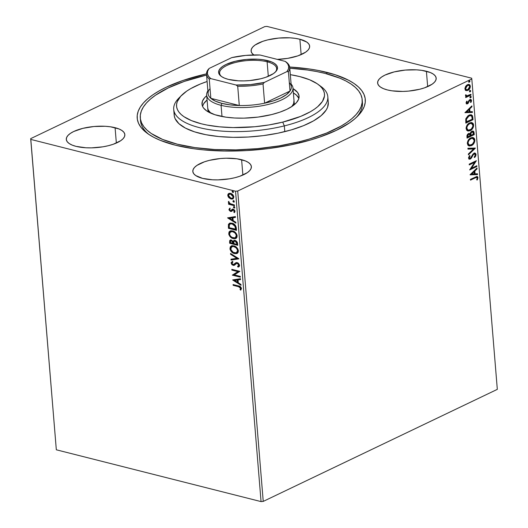 <?xml version="1.0" encoding="UTF-8"?>
<svg xmlns="http://www.w3.org/2000/svg" width="528" height="528" viewBox="0 0 528 528"><rect width="100%" height="100%" fill="white"/><g stroke="black" fill="none" stroke-linecap="round" stroke-linejoin="round"><path stroke-width="0.79" d="M362.201 99.726L362.432 102.564A111.329 40.227 175.3 0 1 356.294 117.48A111.329 40.227 -4.7 0 0 362.248 101.132M327.215 72.448A114.424 41.349 175.3 0 1 357.68 116.14A114.424 41.349 175.3 0 1 175.27 145.174L193.334 148.678L203.247 149.86L224.36 151.034L246.51 150.579L268.838 148.526L290.492 144.943L310.636 139.973L319.895 137.029L336.356 130.343L349.543 122.839L354.743 118.866L358.948 114.794L362.116 110.662L364.221 106.517L365.231 102.392L365.145 98.327L363.964 94.367L361.7 90.539L358.367 86.896L354.004 83.457L348.652 80.263L335.194 74.732L318.503 70.514L309.151 68.944L289.681 67.023A114.424 41.349 175.3 0 1 327.215 72.448L326.581 73.795L327.215 72.448M115.084 127.69A29.377 10.619 175.3 0 1 124.859 134.62A29.377 10.619 175.3 0 1 107.95 145.801A29.377 10.619 175.3 0 1 76.072 146.368L85.919 147.774L91.502 147.866L102.914 146.817L108.306 145.708L113.21 144.276L120.82 140.633L123.235 138.567L124.588 136.442L124.826 134.336L123.941 132.337L121.968 130.522L118.978 128.951L110.451 126.793L105.237 126.284L93.918 126.515L82.856 128.35L73.729 131.498L70.343 133.426L67.927 135.491L66.574 137.617L66.337 139.722L67.221 141.722L69.194 143.537L72.184 145.108L76.072 146.368A29.377 10.619 175.3 0 1 66.297 139.438A29.377 10.619 175.3 0 1 83.213 128.258A29.377 10.619 175.3 0 1 115.084 127.69L116.351 143.055L115.084 127.69M426.406 71.254A29.377 10.619 175.3 0 1 436.181 78.184A29.377 10.619 175.3 0 1 419.272 89.364A29.377 10.619 175.3 0 1 387.394 89.932L392.033 90.829L402.824 91.43L408.56 91.106L419.628 89.272L424.532 87.839L432.142 84.196L434.557 82.13L435.91 80.005L436.148 77.9L435.263 75.9L433.29 74.085L430.3 72.514L421.773 70.356L416.559 69.848L405.24 70.079L394.178 71.914L385.051 75.062L381.665 76.989L379.249 79.055L377.896 81.18L377.659 83.285L378.543 85.285L380.516 87.1L383.506 88.671L387.394 89.932A29.377 10.619 175.3 0 1 377.619 83.002A29.377 10.619 175.3 0 1 394.535 71.821A29.377 10.619 175.3 0 1 426.406 71.254L427.673 86.618L426.406 71.254M253.803 54.958A29.377 10.619 175.3 0 1 251.104 50.985A29.377 10.619 175.3 0 1 268.013 39.811A29.377 10.619 175.3 0 1 299.884 39.244L301.151 54.602L299.884 39.244A29.377 10.619 175.3 0 1 309.659 46.174A29.377 10.619 175.3 0 1 277.306 59.387L287.714 58.364L298.01 55.823L305.62 52.18L308.035 50.114L309.388 47.989L309.626 45.89L308.741 43.89L306.768 42.068L299.884 39.244L295.251 38.346L290.037 37.838L278.718 38.069L267.656 39.897L262.753 41.336L255.143 44.979L252.727 47.045L251.374 49.17L251.137 51.269L252.021 53.269L253.994 55.09M241.606 159.707A29.377 10.619 175.3 0 1 251.381 166.637A29.377 10.619 175.3 0 1 234.472 177.811A29.377 10.619 175.3 0 1 202.594 178.378L212.441 179.784L218.024 179.876L229.436 178.827L234.828 177.725L239.732 176.286L247.342 172.643L249.757 170.577L251.11 168.452L251.348 166.353L250.463 164.353L248.483 162.532L245.5 160.961L236.973 158.809L226.182 158.209L220.44 158.532L209.378 160.36L204.475 161.799L196.865 165.442L194.449 167.508L193.096 169.633L192.859 171.732L193.743 173.732L195.716 175.553L202.594 178.378A29.377 10.619 175.3 0 1 192.819 171.448A29.377 10.619 175.3 0 1 209.735 160.274A29.377 10.619 175.3 0 1 241.606 159.707L242.873 175.065L241.606 159.707M263.234 501.402L237.719 191.024L471.801 78.982L497.317 389.36L263.234 501.402L261.056 501.6L56.324 449.797L30.809 139.418L235.541 191.222L261.056 501.6L56.324 449.797L30.683 138.64L56.324 449.797L30.683 138.64L264.766 26.598L30.683 138.64L30.809 139.418L235.541 191.222L237.719 191.024L235.541 191.222L261.056 501.6L263.234 501.402L497.317 389.36L471.801 78.982L237.719 191.024L263.234 501.402M465.505 90.4L467.887 90.374L467.425 90.255L469.432 88.255L469.894 86.123C469.742 88.183 468.917 89.562 467.425 90.255L467.887 90.374C469.379 89.681 470.204 88.301 470.356 86.242L468.798 84.421L470.356 86.242L469.036 84.467L467.419 84.698L465.617 86.348L464.924 88.843L466.184 90.592L467.392 90.565L468.798 89.767L470.369 86.572L470.006 85.114L469.26 84.539L467.894 84.513L466.462 85.345L464.93 88.189L465.26 89.932L466.264 90.618L465.802 90.499M470.983 95.053L470.923 94.281L466.976 95.911L465.597 94.822L465.59 95.911L466.442 96.426L465.67 96.796L465.736 97.568L470.983 95.053L465.709 97.244L470.983 95.053L470.923 94.281L466.633 95.885L466.191 94.921L465.597 94.822L465.465 95.495L466.442 96.426L465.67 96.796L465.736 97.568L470.983 95.053M466.085 102.973L466.633 103.877L467.788 103.673L469.484 100.789L470.27 100.28L470.89 100.907L470.428 102.234L470.95 102.445L471.517 101.02L471.332 99.871L470.672 99.449L469.465 99.865L467.366 103.072L466.752 102.782L467.194 101.363L466.706 101.125L466.079 102.729L466.752 103.917L467.584 103.792L469.484 100.789L470.435 100.3L469.979 100.181L469.511 100.247L470.89 100.907L470.428 102.234L470.95 102.445L471.53 100.511L470.758 99.469L469.088 100.247L467.491 103.026L466.726 102.617L467.194 101.363L466.706 101.125L466.085 102.973M472.817 117.348L472.454 115.724L471.491 114.86L469.953 114.82L468.013 115.757L465.854 118.721L465.821 123.123L473.009 119.684L472.817 117.348L472.355 117.229L472.553 119.572L473.009 119.684L472.817 117.348L471.286 114.8L468.996 115.17L465.762 119.084L465.821 123.123L473.009 119.684L465.795 122.8L472.553 119.572L472.355 117.229L472.817 117.348M474.243 134.647L473.834 131.703L473.286 131.162L471.841 131.234L470.765 132.152L470.131 133.703L468.963 133.34L467.544 134.284L466.943 135.656L467.056 138.085L474.243 134.647L467.029 137.762L474.243 134.647L474.078 132.634L473.015 131.056L471.841 131.234L470.131 133.703L468.527 133.492L466.937 136.66L467.056 138.085L474.243 134.647M475.352 148.183L467.894 148.269L467.96 149.114L473.616 148.949L468.362 154.004L468.435 154.849L475.352 148.183L474.896 148.071L468.389 154.328L475.345 148.058L467.894 148.269L467.96 149.114L473.616 148.949L468.362 154.004L468.435 154.849L475.352 148.183M476.797 165.726L471.451 168.28L476.381 160.697L469.194 164.135L469.26 164.908L474.619 162.34L469.676 169.937L476.857 166.498L476.797 165.726L471.451 168.28L476.381 160.697L469.194 164.135L469.26 164.908L474.619 162.34L469.676 169.937L476.857 166.498L476.797 165.726M475.292 177.837L476.936 177.467L477.239 178.16L476.711 179.83L477.299 179.962L477.972 177.665L477.622 176.748L476.909 176.464L470.448 179.348L470.507 180.127L474.83 177.718L470.481 179.797L474.83 177.718L476.751 177.388L477.233 178.022L476.711 179.83L477.299 179.962L477.972 177.665L477.2 176.497L470.448 179.348L470.507 180.127L475.292 177.837M470.078 174.834L477.53 174.623L477.457 173.778L475.068 173.851L474.837 171.026L477.055 168.887L476.989 168.043L470.065 174.709L477.53 174.623L477.457 173.778L475.068 173.851L474.837 171.026L477.055 168.887L476.989 168.043L470.078 174.834M474.448 153.945L473.537 153.945L474.685 153.965L475.332 154.889L474.263 157.034L474.679 157.489L476.065 154.48L475.563 153.384L474.626 153.087L472.989 154.037L470.481 158.129L469.603 158.321L469.28 157.912L470.052 155.905L469.557 155.516L468.494 157.865L469.174 159.139L470.613 158.875L473.312 154.651L474.5 153.945L475.332 154.889L474.263 157.034L474.679 157.489L475.662 156.182L476.065 154.48L475.603 154.361L474.217 157.37L475.385 155.668L475.603 154.361L476.065 154.48L475.048 153.127L473.946 153.285L471.121 157.364L470.237 158.275L469.484 158.248M472.811 137.518L474.87 139.96L473.048 137.57L470.771 137.914C468.692 138.857 467.544 140.765 467.32 143.636L469.102 145.979L472.085 145.273L473.821 143.524L474.646 141.841L474.87 139.96L474.355 138.428L473.319 137.65L471.425 137.656L468.362 140.032L467.333 142.692L467.848 145.154L469.24 146.012L471.445 145.636L468.857 145.906M471.583 122.562L473.642 125.004L471.821 122.608L469.544 122.958C467.465 123.895 466.31 125.803 466.092 128.68L467.867 131.023L470.851 130.317L472.593 128.561L473.418 126.885L473.642 125.004L473.128 123.473L472.085 122.694L470.191 122.694L467.135 125.077L466.105 127.736L466.62 130.192L468.006 131.05L470.21 130.673L467.63 130.951M464.963 112.682L472.415 112.464L472.349 111.619L469.96 111.692L469.729 108.867L471.946 106.729L471.874 105.89L464.963 112.682L472.415 112.464L472.349 111.619L469.96 111.692L469.729 108.867L471.946 106.729L471.874 105.89L464.963 112.682M470.679 97.746L471.194 97.119L470.983 96.433L470.059 97.086L470.105 97.64L470.679 97.746L470.125 97.667L470.679 97.746L471.227 96.815L470.573 96.459L470.026 97.39L470.679 97.746L470.026 97.39M470.191 91.819L470.705 91.192L470.494 90.499L469.577 91.153L469.623 91.707L470.191 91.819L469.636 91.733L470.191 91.819L470.738 90.882L470.085 90.526L469.544 91.456L470.191 91.819L469.544 91.456M469.399 82.144L469.907 81.517L469.702 80.824L468.778 81.484L468.824 82.038L469.399 82.144L468.844 82.064L469.399 82.144L469.946 81.213L469.293 80.857L468.745 81.787L469.399 82.144L468.745 81.787M471.676 78.203L266.944 26.4L471.676 78.203L471.801 78.982L471.676 78.203M233.059 198.838L231.482 198.858L229.33 197.578L228.921 197.776L231.066 199.056L233.006 198.871L233.864 196.984L232.657 194.575L230.056 193.281L228.789 193.479L227.938 194.311L227.812 195.763L228.499 197.281L229.33 197.578L228.182 195.248L227.773 195.439L228.921 197.776L231.066 199.056L232.855 198.95L233.864 196.984C233.356 194.984 232.267 193.783 230.604 193.38L228.571 193.604L227.773 195.439L229.007 193.393M234.485 205.729L234.419 204.956L230.003 203.597L228.472 201.557L228.452 202.574L229.403 203.683L228.532 203.465L228.598 204.237L234.485 205.729L234.419 204.956L230.413 203.821L228.472 201.557L228.32 202.092L229.403 203.683L228.532 203.465L228.598 204.237L234.485 205.729M230.921 210.461L230.505 210.659L229.654 209.708L230.195 208.877L229.647 208.296L228.994 209.92L230.327 211.352L231.488 211.418L233.297 209.972L234.201 210.738L233.792 212.065L234.373 212.645L234.967 210.877L234.089 209.629L232.967 209.147L232.089 209.345L231.026 210.606L230.234 210.547L229.654 209.708L230.195 208.877L229.647 208.296L228.934 209.576L230.063 208.098M236.313 228.023L235.462 225.403L233.138 223.542L230.228 223.034L228.532 224.202L228.452 228.32L236.504 230.36L236.313 228.023C235.805 225.265 234.386 223.648 232.076 223.172L229.475 223.265L228.426 224.479L228.452 228.32L236.504 230.36L236.313 228.023M237.739 245.315L237.31 242.253L235.924 240.702L233.884 240.425L233.165 241.421L231.37 240.042L229.726 240.53L229.687 243.283L237.739 245.315L237.574 243.309L235.092 240.352L233.897 240.418L233.165 241.421L231.37 240.042L230.175 240.108L229.568 241.857L229.687 243.283L237.739 245.315M238.847 258.859L230.525 253.466L230.591 254.311L236.9 258.298L230.993 259.202L231.066 260.047L238.841 258.727L230.525 253.466L230.591 254.311L236.9 258.298L230.993 259.202L231.066 260.047L238.847 258.859M240.293 276.395L234.3 274.877L239.877 271.366L231.825 269.326L231.891 270.105L237.897 271.623L232.307 275.134L240.352 277.167L240.293 276.395L234.3 274.877L239.877 271.366L231.825 269.326L231.891 270.105L237.897 271.623L232.307 275.134L240.352 277.167L240.293 276.395M238.498 286.678L240.557 287.879L240.062 289.588L240.715 290.143L241.487 288.473L240.313 286.572L233.079 284.546L233.138 285.318L238.907 286.48L233.138 285.318L238.498 286.678L240.662 288.275L240.062 289.588L240.715 290.143L241.487 288.473C240.94 286.836 239.95 285.985 238.517 285.919L233.079 284.546L233.138 285.318L233.515 284.658L233.554 285.12L238.498 286.678M232.709 280.031L241.025 285.292L240.953 284.453L238.286 282.764L238.055 279.939L240.55 279.556L240.484 278.718L232.696 279.906L241.025 285.292L240.953 284.453L238.286 282.764L238.055 279.939L240.55 279.556L240.484 278.718L232.709 280.031M238.867 266.765L238.009 267.102L238.669 266.871L239.547 265.049L238.366 263.195L237.039 262.574L235.838 262.746L233.317 264.627L231.977 263.545L232.003 262.871L232.861 262.225L232.313 261.499L231.112 262.766L231.851 264.62L233.455 265.426L234.518 265.168L236.511 263.439L237.772 263.597L238.762 265.135L237.547 266.369L238.009 267.102L239.329 266.356L239.58 265.287L237.224 262.614L235.858 262.739L234.452 264.185L233.039 264.587L231.937 263.314L232.861 262.225L232.069 261.611M237.171 253.361L234.511 253.592L236.584 253.618L238.121 252.377L238.385 250.774L237.831 248.959L235.29 246.418L232.406 245.692L231.125 246.074L230.182 247.064L230.116 249.612L232.043 252.331L233.779 253.354L234.92 253.394C232.63 252.872 231.099 251.236 230.34 248.497L229.931 248.695C230.69 251.434 232.214 253.07 234.511 253.592L236.973 253.466L238.385 250.774C237.646 248.021 236.128 246.378 233.831 245.843L231.337 245.962L229.931 248.695L231.541 245.876L232.148 245.612M235.943 238.399L233.277 238.636L235.349 238.656L236.894 237.422L237.158 235.811L236.603 234.003L234.062 231.462L231.172 230.729L229.898 231.112L228.954 232.102L228.881 234.65L230.815 237.369L232.551 238.399L233.693 238.438C231.396 237.91 229.871 236.28 229.106 233.534L228.697 233.732C229.462 236.478 230.987 238.108 233.277 238.636L235.745 238.504L237.158 235.811C236.419 233.059 234.901 231.416 232.604 230.888L230.102 231.007L228.697 233.732L230.307 230.914M227.594 217.873L235.91 223.139L235.844 222.295L233.178 220.605L232.947 217.78L235.442 217.404L235.369 216.559L227.594 217.873L227.997 217.681L227.594 217.873L235.91 223.139L235.844 222.295L233.178 220.605L232.947 217.78L235.442 217.404L235.369 216.559L227.594 217.873M234.67 207.86L234.115 208.032L234.729 207.702L234.247 206.837L233.389 207.22L233.878 207.94L234.524 207.834L233.805 207.022L233.389 207.22L234.115 208.032L234.736 207.557L234.01 206.745L233.389 207.22L234.419 206.547M233.501 200.666L233.402 201.386L234.155 201.927L233.858 202.125L234.241 201.769L233.977 201.082L233.29 200.792L232.907 201.148L233.389 202.006L234.036 201.907L233.317 201.089L232.901 201.287L233.627 202.099L234.247 201.63L233.521 200.812L232.901 201.287L233.93 200.614M233.389 192.258L232.835 192.43L233.449 192.093L232.841 191.182L232.294 191.189L232.135 191.763L232.716 192.39L233.244 192.232L232.518 191.42L232.109 191.618L232.835 192.43L233.449 191.954L232.729 191.143L232.109 191.618L233.138 190.945M264.766 26.598L266.944 26.4L264.766 26.598M206.494 73.861L182.582 80.593L166.129 87.272L159.093 90.941L152.942 94.783L147.741 98.756L143.53 102.828L140.362 106.96L138.263 111.104L137.247 115.229L137.333 119.295L138.514 123.255L140.785 127.083L144.118 130.726L148.48 134.165L153.833 137.359L160.123 140.276L175.27 145.174A114.424 41.349 175.3 0 1 147.424 133.426A114.424 41.349 175.3 0 1 206.494 73.861M140.474 119.361A111.329 40.227 -4.7 0 0 149.015 134.521A111.329 40.227 175.3 0 1 140.521 120.806L140.29 117.968M241.012 289.846L240.062 289.588L241.072 288.077L240.662 288.275L241.072 288.077L238.907 286.48L240.88 287.529L241.065 288.334L240.471 289.39L241.012 289.846M240.544 279.424L238.055 279.939L240.544 279.424M240.986 284.81L233.119 279.84L240.986 284.81M237.844 282.031L237.666 279.866L234.643 280.46L237.666 279.866L234.643 280.46L237.257 280.058L237.435 282.223L237.844 282.031L237.666 279.866L237.257 280.058L237.435 282.223L234.643 280.46L237.435 282.223L237.844 282.031M240.332 276.863L232.307 275.134L238.306 271.425L231.891 270.105L232.261 269.438L232.3 269.907L238.306 271.425L232.716 274.936L240.332 276.863M237.956 266.178L239.171 264.937L237.547 266.369L238.009 267.102L238.418 266.911L237.989 266.224L238.418 266.911L238.999 266.713M238.247 266.086L237.547 266.369M237.277 263.386L238.762 265.135L239.171 264.937L237.692 263.188L236.511 263.439L237.277 263.386M234.742 265.082L233.138 265.366L234.333 265.28L236.795 263.3M236.848 263.274L236.511 263.439M232.313 261.499L231.112 263.096L233.138 265.366L233.548 265.168L231.521 262.898L231.112 263.096L232.723 261.301M233.449 264.389L234.452 264.185L236.069 262.654M236.247 262.555L234.643 264.007M232.498 261.406L231.594 262.271L231.766 263.723L232.888 264.904L234.61 265.135M232.043 261.677L231.594 262.271M236.59 263.426L237.692 263.188L238.841 264.033L239.158 265.228L238.379 266.033M238.834 258.727L231.066 260.047L231.416 259.136L231.475 259.849L238.834 258.727M237.31 258.106L236.9 258.298L237.31 258.106L231 254.113L230.591 254.311L230.974 253.75L237.31 258.106M231.013 246.279L230.366 248.721L231.752 251.467L234.92 253.394L237.593 253.156M230.479 247.15L230.36 247.619M233.732 246.312L236.056 247.256L237.613 249.104L237.95 251.084L236.999 252.443M232.148 246.596L233.165 246.299M236.63 252.615L237.976 250.391C237.382 248.167 236.161 246.84 234.307 246.424L233.897 246.616C235.752 247.038 236.973 248.365 237.56 250.589L236.425 252.721L234.445 252.82C232.597 252.397 231.37 251.077 230.749 248.866L231.871 246.721L234.307 246.424L232.089 246.629M230.677 239.87L229.997 240.728L230.096 243.085L237.712 245.012L229.687 243.283L230.096 243.085L229.977 241.659L229.568 241.857L230.393 240.029M234.293 240.227L233.574 241.223L234.115 240.339M234.703 241.012L235.336 240.887M235.567 240.933L235.151 241.124L236.775 243.448L236.848 244.332L233.851 243.58L233.818 241.976L234.359 241.177L235.567 240.933L236.94 242.095L237.257 244.141L237.184 243.25L235.567 240.933L234.584 241.098M231.02 240.742L232.749 241.124L233.435 243.17L231.865 240.623L230.98 240.775M230.446 242.715L230.749 240.841L231.865 240.623L231.449 240.821L232.993 242.972L233.409 242.774L233.026 243.368L233.435 243.17L230.446 242.715L230.472 241.118L231.218 240.781L232.551 241.553L233.026 243.368L230.446 242.715M236.775 243.448L237.184 243.25L236.775 243.448L236.848 244.332L233.851 243.58L233.983 241.514L234.696 241.085L235.765 241.408L236.775 243.448M229.786 231.323L229.132 233.765L230.518 236.504L233.693 238.438L236.366 238.194M229.251 232.188L229.132 232.657M230.914 231.64L232.789 231.396L234.828 232.294L236.386 234.148L236.722 236.128M236.63 236.478L235.765 237.481M235.396 237.653L236.742 235.435C236.155 233.204 234.934 231.884 233.079 231.462L232.67 231.66C234.518 232.082 235.745 233.402 236.333 235.633L235.198 237.765L233.211 237.857C231.37 237.442 230.142 236.122 229.522 233.911L230.644 231.759L233.079 231.462L230.861 231.673M229.858 223.08L228.763 224.539L228.868 228.122L236.485 230.05L228.452 228.32L228.868 228.122L228.743 226.598L228.327 226.796L228.743 226.598L228.835 224.281L228.426 224.479L229.693 223.172M230.419 223.859L232.544 223.753L234.802 225.027L235.673 226.492L236.029 229.178L229.218 227.753L229.218 225.08L230.089 224.011L232.544 223.753L230.3 223.925M232.135 223.951L235.171 226.42L235.587 226.228L232.544 223.753L232.135 223.951L234.696 225.575L235.547 228.545L235.957 228.347L235.587 226.228L235.171 226.42L235.62 229.376L236.029 229.178L235.957 228.347L235.62 229.376L229.218 227.753L229.396 224.638L230.393 223.898L232.135 223.951M235.429 217.272L232.947 217.78L235.429 217.272M235.871 222.658L228.01 217.681L235.871 222.658M232.736 219.872L232.558 217.708L229.535 218.302L232.558 217.708L229.535 218.302L232.148 217.906L232.327 220.07L232.736 219.872L232.558 217.708L232.148 217.906L232.327 220.07L229.535 218.302L232.327 220.07L232.736 219.872M231.898 211.22L230.597 211.438L231.488 211.418L232.749 210.012L233.878 209.834L234.729 210.962L233.706 209.774L233.297 209.972L234.32 211.16L234.736 211.048L233.792 212.065L234.709 212.375L233.792 212.065L234.373 212.645L235.039 211.253L233.204 209.194L232.313 209.213L231.026 210.606L232.723 209.022M228.934 209.576L230.597 211.438L231.013 211.24L229.343 209.378L228.934 209.576M229.786 208.316L229.343 209.26L229.759 210.408L231.792 211.253M232.498 209.154L231.436 210.408M234.01 206.745L233.389 207.22M234.115 208.032L234.736 207.557M233.99 206.593L233.891 207.319L234.755 207.86M234.458 205.418L228.598 204.237L228.967 203.577L229.007 204.039L234.458 205.418M228.736 201.742L229.812 203.485L229.403 203.683L229.812 203.485L228.73 201.894L228.32 202.092L228.881 201.359M233.521 200.812L232.901 201.287M233.627 202.099L234.247 201.63M229.205 193.281L228.202 194.641L228.657 196.713L229.838 198.04L231.482 198.858L231.066 199.056L232.98 198.865M228.353 194.113L228.202 194.641M229.607 194.066L231.865 194.271L233.515 196.357M232.617 198.092L233.554 196.607L232.432 198.198L231.007 198.284L228.499 195.624L229.277 194.225L230.67 194.159L233.138 196.799L233.554 196.607L232.881 197.987M233.554 196.607L231.079 193.961L229.489 194.139M232.729 191.143L232.109 191.618M232.835 192.43L233.449 191.954M232.709 190.991L232.604 191.717L233.475 192.258M233.897 246.616L236.194 247.909L237.415 249.85L237.448 251.632L236.102 252.846L233.27 252.358L230.901 249.605L231.238 247.21L232.756 246.497L233.897 246.616M232.67 231.66L234.96 232.954L236.188 234.887L236.115 236.907L234.874 237.89L232.043 237.395L230.512 236.128L229.673 234.65L229.555 233.211L230.241 232.016L232.67 231.66M230.67 194.159L232.835 195.822L233.125 197.267L232.472 198.178L230.611 198.158L228.815 196.614L228.664 194.766L229.535 194.126L230.67 194.159M476.949 176.464L477.972 177.665L477.51 177.547L476.837 179.843L477.299 179.962L476.718 179.817L477.517 177.844L476.903 176.438M476.507 177.375L474.83 177.718L476.256 177.263M476.566 168.445L477.055 168.887L476.593 168.769L474.375 170.907L474.837 171.026L474.375 170.907L474.613 173.732L475.068 173.851L474.613 173.732L474.375 170.907L476.566 168.445M477.008 173.791L477.53 174.623L470.065 174.709L477.068 174.504L477.008 173.791M473.669 171.587L471.346 173.831L471.801 173.943L474.124 171.706L473.669 171.587L471.346 173.831L471.801 173.943L474.124 171.706L474.302 173.87L471.801 173.943L474.302 173.87L474.124 171.706L473.669 171.587M476.362 165.931L476.857 166.498L469.821 169.528L476.401 166.379L476.362 165.931M474.157 162.228L469.234 164.584L474.157 162.228M475.787 160.981L470.989 168.168L471.451 168.28L470.989 168.168L475.787 160.981M473.312 154.651L473.999 154.064L473.537 153.945L472.85 154.539L473.312 154.651L472.85 154.539L471.814 156.367L472.27 156.486L473.312 154.651M471.392 158.116L472.27 156.486L471.814 156.367L470.93 157.997L471.392 158.116L469.867 158.921L471.392 158.116M470.237 158.275L468.778 157.582L469.59 155.793L468.778 157.582L469.24 157.7L470.052 155.905L469.557 155.516L468.501 158.037L469.319 159.185L470.329 159.034L469.102 159.1M469.141 158.202L468.778 157.582L469.775 158.156M474.811 153.087L475.603 154.361L475.101 153.272L474.17 152.975M469.57 159.034L470.93 157.997L473.009 154.348L474.217 153.846M473.154 148.837L467.953 148.982L473.154 148.837M471.445 145.636C473.491 144.692 474.632 142.798 474.87 139.96L474.408 139.847C474.17 142.685 473.029 144.573 470.983 145.517L471.445 145.636M469.682 145.919L472.243 144.692L474.19 141.728L474.243 138.996L472.454 137.419M469.352 145.081L467.735 143.814L468.079 140.903L470.118 138.706L472.428 138.343M472.468 138.356L470.375 138.574L472.705 138.402L474.137 140.342C473.933 142.606 473.015 144.118 471.379 144.863L469.504 145.147L468.052 143.253C468.257 140.956 469.187 139.438 470.831 138.686L470.375 138.574C468.725 139.319 467.801 140.844 467.59 143.134L469.273 145.075M472.784 131.023L474.078 132.634L473.616 132.515L473.781 134.528L473.537 132.02L472.824 131.043M472.402 131.881L471.445 131.894L471.907 132.013L471.445 131.894L470.257 133.723L470.719 133.841L470.257 133.723L470.276 134.996L470.738 135.115L470.719 133.841L471.907 132.013L472.652 131.914L473.438 134.224L470.309 135.386L470.765 135.505L470.738 135.115L470.276 134.996L470.309 135.386L470.527 132.838L471.445 131.894L472.487 131.941L472.065 131.769M469.102 134.125L468.145 134.145L468.607 134.257L468.145 134.145L467.201 136.039L467.663 136.158L468.607 134.257L469.346 134.152L470.032 135.854L467.267 136.844L467.729 136.957L467.663 136.158L467.201 136.039L467.267 136.844L467.392 134.851L468.29 134.079L469.135 134.152M467.663 136.158L468.197 134.528L469.59 134.264L470.032 135.854L467.729 136.957L467.663 136.158M470.21 130.673C472.263 129.73 473.405 127.842 473.642 125.004L473.18 124.885C472.943 127.723 471.801 129.617 469.755 130.561L470.21 130.673M467.907 130.977L471.016 129.73L472.956 126.766L473.015 124.034L471.227 122.463M468.125 130.126L466.508 128.852L466.851 125.941L468.884 123.75L471.2 123.387M471.24 123.4L469.141 123.611L471.471 123.446L472.903 125.38C472.705 127.651 471.781 129.155 470.144 129.901L468.27 130.185L466.825 128.291C467.029 126.001 467.953 124.476 469.603 123.73L469.141 123.611C467.498 124.364 466.567 125.882 466.363 128.172L468.039 130.112M471.055 114.754L472.355 117.229L471.907 115.447L471.035 114.748M470.573 115.592L471.788 116.45L472.21 119.262L466.495 122.001L466.429 119.467L467.009 117.777L468.659 116.16L470.573 115.592L468.6 115.83L469.062 115.949L468.6 115.83L466.013 119.051L466.475 119.17L466.013 119.051L465.993 121.374L466.455 121.493L465.993 121.374L466.039 121.882L466.495 122.001L466.475 119.17L469.062 115.949L470.844 115.645L471.788 116.45L472.21 119.262L466.039 121.882L466.013 119.051L466.706 117.421L468.6 115.83L470.474 115.553M471.458 106.286L471.946 106.729L471.484 106.616L469.267 108.748L469.729 108.867L469.267 108.748L469.498 111.573L469.96 111.692L469.498 111.573L469.267 108.748L471.458 106.286M471.9 111.632L472.415 112.464L464.957 112.55L471.959 112.345L471.9 111.632M468.56 109.435L466.231 111.672L466.693 111.791L469.016 109.547L468.56 109.435L466.231 111.672L466.693 111.791L469.016 109.547L469.194 111.712L466.693 111.791L469.194 111.712L469.016 109.547L468.56 109.435M466.66 101.204L467.194 101.363L466.732 101.244L466.264 102.505L467.029 102.914L466.264 102.505L466.66 101.204M467.491 103.026L466.726 102.617M470.534 99.442L471.53 100.511L471.068 100.393L470.488 102.326L471.075 100.564L470.461 99.403M470.435 100.789L469.511 100.247L468.547 101.759L469.009 101.871L468.547 101.759L467.907 103.039L468.369 103.151L466.534 103.831M469.973 100.366L469.511 100.247L470.092 100.228M466.435 103.825L467.821 103.145L469.511 100.247M466.554 102.947L466.264 102.505M470.111 96.34L470.573 96.459M471.227 96.815L470.765 96.703L470.224 97.634L470.613 96.367M466.633 95.885L465.808 95.548L465.729 94.802L466.422 95.799M470.488 94.492L470.527 94.941L470.488 94.492M469.63 90.413L470.085 90.526M470.738 90.882L470.276 90.77L469.735 91.7L470.125 90.433M465.98 89.641L465.142 88.658L465.458 86.915L466.851 85.444L468.409 85.193M468.534 85.246L467.029 85.358L468.778 85.285L469.709 86.552L467.828 89.595L466.547 89.786L465.564 88.532L467.491 85.47L467.029 85.358L465.109 88.42L466.33 89.714M468.831 80.738L469.293 80.857M469.946 81.213L469.484 81.094L468.937 82.025L469.326 80.764M470.831 138.686L471.88 138.362L473.339 138.706L474.085 139.986L474.052 141.471L472.382 144.203L469.564 145.16L468.323 144.217L468.072 142.494L468.91 140.375L470.831 138.686M470.738 135.115L471.141 132.693L472.058 131.947L472.949 132.059L473.438 134.224L470.765 135.505L470.738 135.115M469.603 123.73L470.653 123.4L472.111 123.75L472.857 125.024L472.824 126.509L471.154 129.248L468.336 130.205L467.095 129.254L466.844 127.538L467.683 125.413L469.603 123.73M467.491 85.47L468.871 85.312L469.623 86.09L469.702 87.061L468.508 89.146L466.772 89.826L465.861 89.357L465.584 88.024L466.178 86.605L467.491 85.47M319.295 85.338A77.312 27.938 175.3 0 1 327.822 96.73A77.312 27.938 175.3 0 1 284.321 125.895L282.737 122.107A74.224 26.822 175.3 0 1 200.396 123.552A74.224 26.822 175.3 0 1 181.487 95.436A74.224 26.822 175.3 0 1 207.108 81.51L200.369 83.998L190.72 88.618L186.734 91.113L180.642 96.334L177.236 101.706L176.59 104.379L176.649 107.012L177.421 109.58L178.9 112.061L181.071 114.424L183.902 116.655L191.466 120.615L201.3 123.79L206.956 125.044L219.463 126.819L233.165 127.578L254.793 126.74L269.122 124.898L282.737 122.107L300.696 116.384L310.345 111.758L314.332 109.263L317.698 106.689L322.469 101.363L324.476 95.997L324.416 93.364L323.638 90.796L322.166 88.315L319.994 85.952L317.163 83.721L309.593 79.768L299.765 76.593L290.327 74.666A74.224 26.822 175.3 0 1 317.869 84.223A74.224 26.822 175.3 0 1 282.737 122.107L284.321 125.895A77.312 27.938 175.3 0 1 173.712 109.395A77.312 27.938 175.3 0 1 180.266 96.769A77.312 27.938 -4.7 0 0 178.847 98.116A77.312 27.938 -4.7 0 0 198.541 127.4A77.312 27.938 -4.7 0 0 284.321 125.895L284.79 131.644L284.321 125.895A77.312 27.938 -4.7 0 0 320.912 86.434L317.869 84.223M294.037 100.954A43.296 15.642 175.3 0 1 291.872 106.504M293.02 88.605A48.708 17.602 175.3 0 1 299.079 96.195A48.708 17.602 175.3 0 1 271.669 114.569L258.067 117.091L243.817 118.153L234.557 118.001L225.918 117.163L214.823 114.701L206.811 110.992L203.524 107.983L202.554 106.352L202.046 104.669L202.435 101.185L204.666 97.66L206.719 95.7A48.708 17.602 175.3 0 0 201.986 104.181L201.993 104.194A48.708 17.602 175.3 0 0 271.669 114.569L279.794 112.187L286.79 109.342L292.4 106.148L296.393 102.716L298.63 99.198L299.02 95.713L297.541 92.4L293.02 88.605M298.888 98.386A48.708 17.602 -4.7 0 0 293.377 92.915L296.472 95.159L298.888 98.386M299.554 141.689A111.329 40.227 175.3 0 1 140.283 117.935A111.329 40.227 175.3 0 1 202.93 75.933A111.329 40.227 175.3 0 1 206.573 75.062L184.358 81.385L168.359 87.886L155.549 95.198L150.493 99.066L146.408 103.026L143.339 107.045L141.299 111.085L140.329 115.097L140.422 119.044L141.577 122.899L143.794 126.621L147.048 130.165L151.298 133.511L162.644 139.445L177.395 144.21L194.984 147.609L214.731 149.523L235.884 149.866L257.631 148.639L279.127 145.873L299.554 141.689L299.653 142.903L299.554 141.689A111.329 40.227 175.3 0 0 362.201 99.686A111.329 40.227 175.3 0 0 289.793 68.224L307.501 70.013L316.609 71.531L325.09 73.412L339.834 78.177L345.965 81.008L351.179 84.11L355.436 87.457L358.69 91.001L360.901 94.717L362.063 98.571L362.155 102.524L361.178 106.537L359.146 110.576L356.07 114.596L351.991 118.556L346.936 122.423L340.963 126.159L326.482 133.102L309.118 139.108L299.554 141.689M173.712 109.395L174.187 115.144A77.312 27.938 -4.7 0 0 284.79 131.644A77.312 27.938 -4.7 0 0 328.297 102.478L327.822 96.73M174.22 113.177L174.28 115.922L175.085 118.595L178.886 123.644L185.46 128.119L194.568 131.848L205.847 134.699L218.876 136.554L233.145 137.339L248.114 137.029L263.201 135.637L277.827 133.214L291.43 129.848L303.494 125.677L313.546 120.859L321.202 115.579L326.172 110.035L327.584 107.237L328.291 102.452M207.075 100.01A48.708 17.602 -4.7 0 0 202.534 106.306L203.676 103.726L207.075 100.01M210.778 113.17L208.243 109.982L207.735 108.029A43.296 15.642 175.3 0 0 210.778 113.17M293.984 100.518L293.641 103.62L291.654 106.748M275.108 72.31A28.604 10.336 -4.7 0 0 267.115 61.783L267.663 60.628A29.535 10.672 175.3 0 1 275.524 71.907A29.535 10.672 175.3 0 1 228.439 79.398L224.532 78.137L221.529 76.56L219.542 74.732L218.651 72.719L218.889 70.607L220.249 68.468L222.677 66.389L226.083 64.456L235.257 61.288L246.385 59.446L257.763 59.215L262.997 59.723L271.57 61.895L274.573 63.472L276.56 65.3L277.451 67.307L277.213 69.419L275.854 71.557L273.425 73.636L265.775 77.299L260.845 78.738L249.718 80.579L243.949 80.903L238.339 80.81L228.439 79.398A29.535 10.672 175.3 0 1 221.258 76.369A29.535 10.672 175.3 0 1 230.584 62.641A29.535 10.672 175.3 0 1 267.663 60.628L267.115 61.783A28.604 10.336 175.3 0 1 276.632 68.534A28.604 10.336 175.3 0 1 275.108 72.31M268.31 76.336L267.115 61.783L268.31 76.336M289.318 82.652A41.752 15.088 175.3 0 1 290.011 91.034A41.752 15.088 175.3 0 1 264.614 103.191L273.352 100.894L280.757 97.99L286.42 94.637L290.011 91.034L264.614 103.191A41.752 15.088 175.3 0 1 239.29 105.521A41.752 15.088 175.3 0 1 221.984 103.396L230.089 104.874L239.29 105.521L210.837 98.327L215.444 101.171L221.984 103.396L221.074 105.329A43.296 15.642 -4.7 0 0 273.115 103.112A43.296 15.642 -4.7 0 0 291.093 84.018A43.296 15.642 175.3 0 1 292.974 88.018A43.296 15.642 175.3 0 1 268.052 104.491A43.296 15.642 175.3 0 1 221.074 105.329L221.998 116.51L221.074 105.329A43.296 15.642 175.3 0 1 206.672 95.113A43.296 15.642 175.3 0 1 207.874 90.856A43.296 15.642 -4.7 0 0 221.074 105.329L221.984 103.396A41.752 15.088 175.3 0 1 210.837 98.327A41.752 15.088 175.3 0 1 209.405 89.225M289.733 67.452L291.317 86.711A41.752 15.088 -4.7 0 1 290.011 91.034L288.427 71.782L286.948 71.597A40.821 14.751 175.3 0 0 285.344 61.42L286.988 62.68A41.752 15.088 175.3 0 1 289.733 67.452A41.752 15.088 175.3 0 1 288.427 71.782A41.752 15.088 -4.7 0 0 286.988 62.68L285.344 61.42L260.04 55.018L245.744 55.407L231.739 57.625L209.154 68.435L207.821 69.967A41.752 15.088 -4.7 0 0 209.253 79.068L210.764 78.606L236.062 85.008L237.712 86.269L239.29 105.521L210.837 98.327L209.253 79.068A41.752 15.088 175.3 0 1 206.514 74.296A41.752 15.088 175.3 0 1 207.821 69.967L209.154 68.435L207.649 71.108L207.412 73.755L208.461 76.276L210.764 78.606L236.062 85.008L250.358 84.619L264.363 82.401L286.948 71.597L288.427 71.782L290.011 91.034L264.614 103.191L263.03 83.939L264.363 82.401L286.948 71.597L288.453 68.917L288.691 66.271L287.641 63.749L285.344 61.42L260.04 55.018A40.821 14.751 175.3 0 0 231.739 57.625L209.154 68.435A40.821 14.751 175.3 0 0 210.764 78.606L209.253 79.068L210.837 98.327A41.752 15.088 -4.7 0 1 208.098 93.548L206.514 74.296M239.29 105.521A41.752 15.088 -4.7 0 0 264.614 103.191L263.03 83.939A41.752 15.088 175.3 0 1 237.712 86.269L239.29 105.521M221.734 76.699A28.604 10.336 175.3 0 1 219.615 73.22A28.604 10.336 175.3 0 1 236.082 62.337A28.604 10.336 175.3 0 1 267.115 61.783A28.604 10.336 -4.7 0 0 231.647 63.591A28.604 10.336 -4.7 0 0 221.734 76.699M237.712 86.269A41.752 15.088 -4.7 0 0 263.03 83.939L264.363 82.401A40.821 14.751 175.3 0 1 236.062 85.008L237.712 86.269M238.669 266.871L239.085 266.673M236.973 253.466L237.382 253.268M231.871 246.721L232.28 246.523M236.425 252.721L236.834 252.529M230.175 240.108L230.584 239.917M230.749 240.841L231.158 240.649M234.359 241.177L234.775 240.979M235.745 238.504L236.155 238.306M230.644 231.759L231.053 231.568M235.198 237.765L235.607 237.567M229.475 223.265L229.885 223.067M230.089 224.011L230.498 223.819M233.627 206.765L234.043 206.567M234.498 208.012L234.907 207.814M233.145 200.831L233.554 200.633M234.01 202.079L234.419 201.881M232.855 198.95L233.264 198.752M229.277 194.225L229.687 194.027M232.432 198.198L232.841 198.007M232.346 191.162L232.756 190.964M233.218 192.41L233.627 192.212M476.751 177.388L476.296 177.276M474.685 153.965L474.23 153.853M469.319 159.185L468.857 159.067M475.048 153.127L474.586 153.008M473.048 137.57L472.586 137.452M472.705 138.402L472.243 138.283M469.504 145.147L469.042 145.028M469.346 134.152L468.89 134.033M472.652 131.914L472.19 131.795M471.821 122.608L471.359 122.496M471.471 123.446L471.009 123.328M468.27 130.185L467.815 130.073M470.844 115.645L470.382 115.526M467.082 103.085L466.627 102.967M470.758 99.469L470.303 99.35M466.752 103.917L466.29 103.798M470.336 97.799L469.88 97.687M469.847 91.865L469.392 91.753M469.036 84.467L468.574 84.348M468.778 85.285L468.316 85.166M466.547 89.786L466.085 89.674M469.055 82.196L468.593 82.078M178.847 98.116L181.487 95.436M208.045 111.771L206.672 95.113M294.34 104.676L292.974 88.018"/></g></svg>
